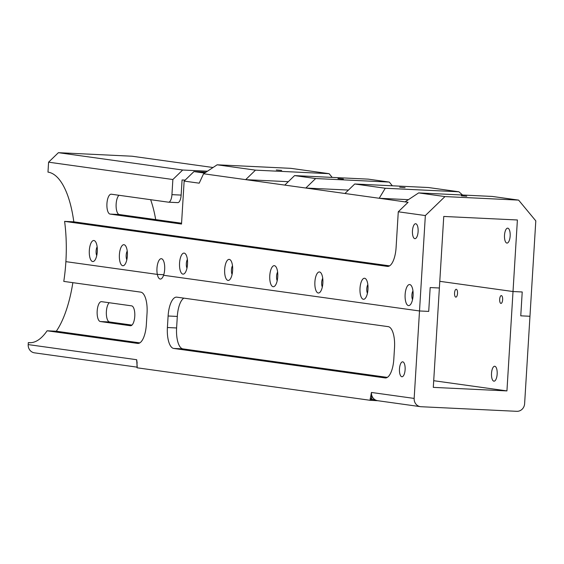 <?xml version="1.0" encoding="UTF-8"?>
<svg xmlns="http://www.w3.org/2000/svg" width="564" height="564" viewBox="0 0 564 564"><rect width="100%" height="100%" fill="white"/><g stroke="black" fill="none" stroke-linecap="round" stroke-linejoin="round"><path stroke-width="0.85" d="M497.159 374.115A7.473 2.834 92.7 0 1 493.979 381.179A7.473 2.834 92.7 0 1 491.519 373.326A7.473 2.834 92.7 0 1 494.699 366.255A7.473 2.834 92.7 0 1 497.159 374.115M405.114 369.695A7.473 2.834 92.7 0 1 401.935 376.759A7.473 2.834 92.7 0 1 399.474 368.905A7.473 2.834 92.7 0 1 402.654 361.834A7.473 2.834 92.7 0 1 405.114 369.695M502.63 299.71A3.92 1.488 92.7 0 1 500.966 303.418A3.92 1.488 92.7 0 1 499.676 299.294A3.92 1.488 92.7 0 1 501.34 295.585A3.92 1.488 92.7 0 1 502.63 299.71M109.19 302.727A9.962 3.786 -87.3 0 0 106.385 311.511A9.962 3.786 -87.3 0 0 109.536 321.974L131.962 325.104M101.548 301.662A9.962 3.786 -87.3 0 0 101.414 301.648A9.962 3.786 -87.3 0 0 97.177 311.074A9.962 3.786 -87.3 0 0 100.329 321.536L130.404 325.731A9.962 3.786 -87.3 0 0 130.538 325.738A9.962 3.786 -87.3 0 0 134.782 316.143A9.962 3.786 -87.3 0 0 131.623 305.857L101.548 301.662M457.517 293.414A3.92 1.488 92.7 0 1 455.846 297.129A3.92 1.488 92.7 0 1 454.556 293.005A3.92 1.488 92.7 0 1 456.227 289.29A3.92 1.488 92.7 0 1 457.517 293.414M370.153 398.487L371.704 398.607L371.669 399.206L370.04 400.278L371.429 392.459L414.159 398.417A7.966 7.367 97.9 0 0 420.427 406.665A7.966 7.367 97.9 0 0 421.04 406.722L516.765 411.318A7.966 7.367 97.9 0 0 524.619 403.718L529.963 316.27L520.762 315.826L522.222 291.976L513.014 291.532L439.786 281.323L513.014 291.532L506.937 390.908L433.709 380.7M182.905 348.883L173.705 348.446L385.085 377.922A19.923 7.565 92.7 0 0 385.339 377.95A19.923 7.565 92.7 0 0 393.82 359.099L394.525 347.572A19.923 7.565 92.7 0 0 388.215 326.648L176.842 297.165A19.923 7.565 92.7 0 0 176.581 297.143A19.923 7.565 92.7 0 0 168.107 315.995L167.402 327.522L176.602 327.966A19.923 7.565 -87.3 0 0 182.905 348.883L387.292 377.386M173.705 348.446A19.923 7.565 92.7 0 1 167.402 327.522M414.159 398.417L419.51 310.961L163.574 275.274A10.194 3.87 -87.3 0 0 164.667 269.409A10.194 3.87 -87.3 0 0 161.304 258.686A10.194 3.87 -87.3 0 0 156.968 268.337A10.194 3.87 -87.3 0 0 157.335 274.4A10.194 3.87 -87.3 0 0 160.331 279.06A10.194 3.87 -87.3 0 0 163.574 275.274L419.51 310.961L428.718 311.406L430.177 287.555L428.718 311.406L419.51 310.961L425.348 215.561L398.276 211.789L396.09 247.561A19.923 7.565 92.7 0 1 387.616 266.412A19.923 7.565 92.7 0 1 387.355 266.391L64.599 221.377A85.665 32.529 92.7 0 1 65.882 261.647L157.335 274.4L163.757 274.71L157.335 274.4L65.882 261.647A85.665 32.529 -87.3 0 1 63.781 281.401L140.746 292.131A19.923 7.565 92.7 0 1 147.049 313.055L146.344 324.582A19.923 7.565 92.7 0 1 137.87 343.434A19.923 7.565 92.7 0 1 137.609 343.413L138.131 343.434M137.059 367.143L34.46 352.838A7.966 7.367 97.9 0 1 28.2 344.59L28.32 342.602A85.665 32.529 -87.3 0 0 29.441 342.708A85.665 32.529 -87.3 0 0 47.108 330.786L137.609 343.413M137.151 363.103L136.692 359.719L137.13 367.425M378.31 400.757L370.062 400.285L137.108 367.798M506.937 390.908L433.3 387.376L439.377 288L430.177 287.555L439.377 288L443.755 216.449L517.392 219.981L513.014 291.532L522.222 291.976L520.762 315.826L529.963 316.27L535.8 220.869L518.605 200.107L444.968 196.575L425.348 215.561M30.562 342.708L28.32 342.602M72.855 282.663A85.665 32.529 92.7 0 1 56.308 331.23L47.108 330.786M56.308 331.23L139.816 342.877M183.836 298.144A19.923 7.565 -87.3 0 0 177.307 316.432L176.602 327.966M137.024 367.686L137.221 366.001M371.669 399.206L372.226 399.234A1.198 0.451 92.7 0 1 371.718 400.362L371.718 400.362A1.198 0.451 92.7 0 1 371.704 400.362L370.076 400.285M420.427 406.665L377.697 400.701A7.966 7.367 97.9 0 1 371.429 392.459L371.704 398.607A9.165 8.474 -82.1 0 0 372.226 399.234L377.57 400.701M412.467 230.803A7.473 2.834 92.7 0 1 415.647 223.739A7.473 2.834 92.7 0 1 418.107 231.592A7.473 2.834 92.7 0 1 414.928 238.664A7.473 2.834 92.7 0 1 412.467 230.803M504.512 235.223A7.473 2.834 92.7 0 1 507.692 228.159A7.473 2.834 92.7 0 1 510.152 236.013A7.473 2.834 92.7 0 1 506.98 243.084A7.473 2.834 92.7 0 1 504.512 235.223M413.088 295.635A10.54 4.004 -87.3 0 0 411.212 285.56A10.54 4.004 -87.3 0 0 405.128 294.528A10.54 4.004 -87.3 0 0 410.289 304.764A10.54 4.004 -87.3 0 0 413.088 295.635M412.961 290.911A5.337 2.023 -87.3 0 0 411.903 295.028A5.337 2.023 -87.3 0 0 412.538 299.604M127.358 255.788A10.54 4.004 -87.3 0 0 125.483 245.714A10.54 4.004 -87.3 0 0 119.399 254.681A10.54 4.004 -87.3 0 0 124.559 264.911A10.54 4.004 -87.3 0 0 127.358 255.788M127.231 251.065A5.337 2.023 -87.3 0 0 126.181 255.182A5.337 2.023 -87.3 0 0 126.815 259.757M185.161 180.099L182.073 179.951L181.15 195.088A7.966 3.024 92.7 0 1 177.759 202.631L168.551 202.187A7.966 3.024 -87.3 0 1 168.446 202.18L111.305 194.206A9.962 3.786 -87.3 0 0 111.171 194.199A9.962 3.786 -87.3 0 0 106.934 203.625A9.962 3.786 -87.3 0 0 110.086 214.087L181.516 224.049L184.146 181.086L193.96 171.59L204.619 173.077M118.948 195.278A9.962 3.786 -87.3 0 0 116.142 204.062A9.962 3.786 -87.3 0 0 119.293 214.524L181.573 223.21M405.072 187.643L399.672 187.192L405.072 187.643M343.377 179.035L337.984 178.591L343.377 179.035M281.683 170.434L276.289 169.99L281.683 170.434M466.759 196.244L461.359 195.8L466.759 196.244M97.283 251.593A10.54 4.004 -87.3 0 0 95.408 241.519A10.54 4.004 -87.3 0 0 89.323 250.487A10.54 4.004 -87.3 0 0 94.484 260.716A10.54 4.004 -87.3 0 0 97.283 251.593M97.156 246.87A5.337 2.023 -87.3 0 0 96.106 250.987A5.337 2.023 -87.3 0 0 96.733 255.562M187.509 264.178A10.54 4.004 -87.3 0 0 185.634 254.103A10.54 4.004 -87.3 0 0 179.556 263.071A10.54 4.004 -87.3 0 0 184.71 273.3A10.54 4.004 -87.3 0 0 187.509 264.178M187.382 259.454A5.337 2.023 -87.3 0 0 186.332 263.571A5.337 2.023 -87.3 0 0 186.966 268.14M232.629 270.466A10.54 4.004 -87.3 0 0 230.754 260.392A10.54 4.004 -87.3 0 0 224.669 269.359A10.54 4.004 -87.3 0 0 229.83 279.596A10.54 4.004 -87.3 0 0 232.629 270.466M232.502 265.743A5.337 2.023 -87.3 0 0 231.444 269.867A5.337 2.023 -87.3 0 0 232.079 274.435M277.742 276.762A10.54 4.004 -87.3 0 0 275.866 266.68A10.54 4.004 -87.3 0 0 269.782 275.648A10.54 4.004 -87.3 0 0 274.943 285.885A10.54 4.004 -87.3 0 0 277.742 276.762M277.615 272.038A5.337 2.023 -87.3 0 0 276.564 276.156A5.337 2.023 -87.3 0 0 277.199 280.724M322.855 283.05A10.54 4.004 -87.3 0 0 320.979 272.976A10.54 4.004 -87.3 0 0 314.895 281.944A10.54 4.004 -87.3 0 0 320.056 292.18A10.54 4.004 -87.3 0 0 322.855 283.05M322.728 278.327A5.337 2.023 -87.3 0 0 321.677 282.451A5.337 2.023 -87.3 0 0 322.312 287.02M367.968 289.346A10.54 4.004 -87.3 0 0 366.092 279.265A10.54 4.004 -87.3 0 0 360.015 288.232A10.54 4.004 -87.3 0 0 365.169 298.469A10.54 4.004 -87.3 0 0 367.968 289.346M367.841 284.623A5.337 2.023 -87.3 0 0 366.79 288.74A5.337 2.023 -87.3 0 0 367.425 293.308M64.599 221.377L73.806 221.821A85.665 32.529 -87.3 0 0 47.982 172.119L48.589 162.178L58.402 152.682L132.039 156.221L213.03 167.515M332.21 177.406L329.122 173.684L290.777 168.333L217.14 164.801L255.485 170.145L245.678 179.641L284.778 185.098L294.584 175.601L315.643 178.534L305.829 188.031L344.928 193.487L354.742 183.991L385.268 188.249L458.906 191.781L428.379 187.523L354.742 183.991M344.928 193.487L379.212 198.267L385.268 188.249M284.778 185.098L305.829 188.031L348.446 190.075M458.906 191.781L462.565 195.01M392.361 185.796L389.28 182.073L368.221 179.133L294.584 175.601M315.643 178.534L389.28 182.073M217.14 164.801L203.569 173.768L245.678 179.641L288.296 181.686M518.605 200.107L492.287 196.441L418.65 192.902L444.968 196.575M418.65 192.902L405.079 201.87L408.089 202.293L398.276 211.789M255.485 170.145L329.122 173.684M177.759 202.631A7.966 3.024 92.7 0 1 177.653 202.617L168.657 202.187M155.699 219.6A85.665 32.529 -87.3 0 0 150.637 199.691M408.414 199.67L379.212 198.267L405.079 201.87M58.402 152.682L182.68 170.018L207.446 171.202M205.994 172.168L193.96 171.59M203.569 173.768L199.198 183.18L184.146 181.086M168.551 202.187A7.966 3.024 -87.3 0 0 171.942 194.65L181.15 195.088M182.68 170.018L172.866 179.514L171.942 194.65M172.866 179.514L48.589 162.178M389.562 265.856L73.806 221.821M28.2 344.59L136.692 359.719A7.966 7.367 -82.1 0 0 136.989 362.525M385.085 377.922L385.6 377.95M177.307 316.432L168.107 315.995M100.329 321.536L109.536 321.974M119.293 214.524L110.086 214.087M387.355 266.391L387.877 266.412M137.13 365.987L136.848 361.454M371.718 400.362L378.183 400.75"/></g></svg>
